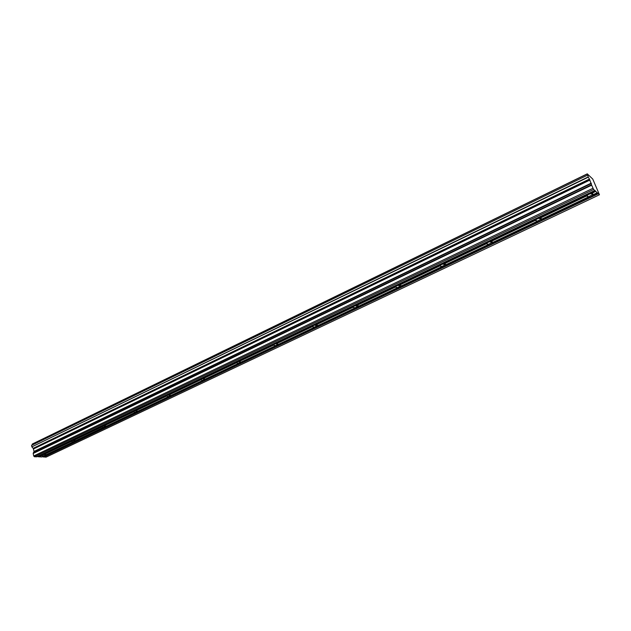 <?xml version="1.0" encoding="UTF-8"?>
<svg xmlns="http://www.w3.org/2000/svg" width="631" height="631" viewBox="0 0 631 631"><rect width="100%" height="100%" fill="white"/><g stroke="black" fill="none" stroke-linecap="round" stroke-linejoin="round"><path stroke-width="0.95" d="M588.21 176.932L31.842 446.866L588.337 177.153L587.272 173.848L592.769 179.086L599.45 194.774L598.18 193.488L43.642 456.899L42.048 456.765M594.757 190.515L36.685 456.82L34.413 456.741L33.695 455.984L33.183 453.484L591.641 185.175L593.613 189.481L595.64 191.122L538.48 218.373L541.422 218.981L540.664 219.462M537.833 220.811L540.294 219.643M538.48 218.373L489.372 241.783L492.361 242.359L491.715 242.746M590.064 193.78L591.144 193.82L595.743 191.272L590.655 193.701M595.901 191.548L597.218 192.747L592.477 195.003L592.966 194.419L591.144 193.82M592.477 195.003L592.083 195.011M589.102 196.422L591.673 195.2M489.372 241.783L42.813 454.659L46.142 454.62M46.102 454.714L75.499 440.722M44.809 455.322L45.96 454.777M42.813 454.659L38.783 456.726L37.166 456.599M72.249 440.619L75.554 440.604M75.349 440.793L106.111 426.035M102.829 426.043L106.166 426.272L137.771 411.104M134.616 410.891L137.605 411.183M167.688 395.132L170.788 395.4M168.887 396.307L170.607 395.487M202.109 378.718L205.154 379.05M203.174 379.996L204.957 379.144M237.982 361.618L240.955 362.02M239.283 362.817L240.742 362.123M275.392 343.785L278.287 344.266M276.133 345.291L278.05 344.376M314.435 325.17L317.251 325.73M315.003 326.803L316.991 325.856M355.237 305.727L357.943 306.374M355.592 307.494L357.674 306.508M397.901 285.386L400.504 286.135M398.043 287.302L400.204 286.277M442.56 264.097L445.596 264.634L445.044 264.949M442.465 266.172L444.721 265.099M489.009 244.031L491.368 242.911M31.597 445.328L587.485 175.181M591.641 185.175L591.515 184.788L33.222 453.137L34.082 451.41L33.183 448.341L589.488 179.212L588.337 177.153M589.488 179.212L591.515 184.788M597.218 192.747L598.18 193.488M599.45 194.774L46.039 457.152L43.642 456.899M38.948 456.899L41.528 455.677L44.154 455.771L41.575 456.994L38.783 456.726M589.433 179.094L33.183 448.341M33.127 448.255L31.968 447.008M31.842 446.858L31.55 445.454M32.023 445.123L32.339 444.019L587.264 173.864M33.577 448.917L589.922 180.048M592.943 188.298L33.695 455.984M593.613 189.481L34.413 456.741M43.807 457.073L598.338 193.764M33.396 448.57L589.685 179.559M538.29 220.59L537.486 221.15L535.585 220.582L536.476 219.328M587.958 194.782L539.048 218.294M589.575 196.202L588.755 196.769L586.933 196.17L587.579 195.16M71.051 441.195L43.223 454.612M73.488 441.818L70.932 441.4M101.591 426.635L72.668 440.572M103.957 427.329L101.449 426.856M133.322 411.507L103.263 425.996M135.626 412.264L133.173 411.735M166.339 395.771L135.058 410.836M169.258 396.126L168.564 396.599L166.174 396.008M200.713 379.389L168.138 395.077M203.553 379.815L202.851 380.296L200.532 379.633M236.522 362.312L202.575 378.663M202.961 378.758L236.27 362.896L238.857 363.03M273.87 344.51L238.455 361.563M276.536 345.102L275.802 345.599L273.507 345.244L273.657 344.778M312.85 325.927L275.873 343.721M315.405 326.613L314.664 327.118L312.424 326.724L312.621 326.211M353.573 306.516L314.932 325.107M356.01 307.297L355.261 307.818L353.076 307.384L353.321 306.816M396.158 286.214L355.742 305.656M398.469 287.097L397.704 287.626L395.59 287.16L395.889 286.529M440.738 264.965L398.421 285.315M442.899 265.966L442.126 266.503L440.075 265.998L440.446 265.288M487.455 242.69L443.096 264.026M489.459 243.818L488.67 244.371L486.69 243.834L487.14 243.038M490.39 241.823L535.971 220.101M537.486 221.15L492.046 242.761M588.755 196.769L541.027 219.47M539.529 218.405L587.406 195.594M43.571 454.699L70.909 441.676M73.03 440.667L101.425 427.14M103.626 426.091L133.141 412.027M135.428 410.939L166.134 396.307M168.564 396.599L137.913 411.175M168.516 395.172L200.477 379.941M202.851 380.296L170.946 395.471M238.565 363.314L205.327 379.121M238.857 361.658L273.586 345.11M275.802 345.599L241.145 362.084M276.283 343.824L312.534 326.558M314.664 327.118L278.5 344.321M315.35 325.21L353.226 307.171M355.261 307.818L317.48 325.785M356.168 305.767L395.779 286.892M397.704 287.626L358.195 306.414M398.863 285.425L440.32 265.675M442.126 266.503L400.78 286.166M443.554 264.137L486.998 243.432M488.67 244.371L445.344 264.973M32.291 444.137L587.295 173.967M591.215 183.14L34.082 451.41M34.042 451.749L591.334 183.518M41.662 455.203L38.633 456.647M358.345 306.185L358.203 305.735M598.078 193.338L43.5 456.82M536.129 219.683L489.924 241.705M317.582 325.588L317.464 325.186M541.422 218.981L541.177 218.358M592.966 194.419L592.69 193.764M400.977 285.89L400.803 285.393M445.596 264.634L445.407 264.097M492.361 242.359L492.141 241.776M587.272 173.848L32.339 444.019"/></g></svg>
